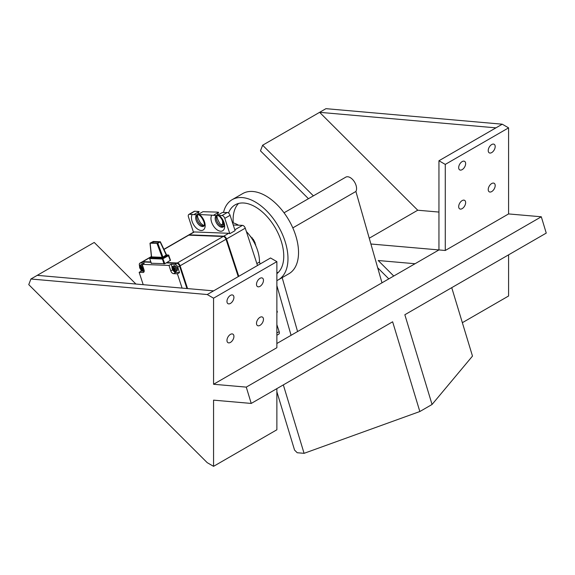 <?xml version="1.0" encoding="UTF-8"?>
<svg xmlns="http://www.w3.org/2000/svg" width="575" height="575" viewBox="0 0 575 575"><rect width="100%" height="100%" fill="white"/><g stroke="black" fill="none" stroke-linecap="round" stroke-linejoin="round"><path stroke-width="0.86" d="M276.87 312.369L277.387 312.074L276.87 310.5M221.878 224.566L223.467 223.646A29.843 17.228 60 0 1 223.625 223.56M232.494 222.69A29.843 17.228 60 0 1 238.539 225.213M246.38 231.553A29.843 17.228 60 0 1 259.49 262.035L260.13 263.99M256.86 263.558L259.49 262.035M244.037 226.176L244.821 227.175M279.357 332.637L279.349 333.018M233.256 225.005L242.463 225.364A2.983 1.725 60 0 1 245.266 228.167L257.499 265.506M276.87 324.659L279.162 331.653A2.983 1.725 60 0 1 278.738 334.168L276.87 335.247M220.735 224.523L223.776 224.638M194.321 231.948L189.312 234.837A2.983 1.725 -120 0 0 188.708 234.981L193.717 232.084A2.983 1.725 -120 0 1 194.321 231.948L228.749 233.285A2.983 1.725 -120 0 1 229.82 233.687L235.103 230.64L230.072 215.302L224.796 218.342A2.983 1.725 -120 0 0 221.993 215.546L219.219 215.438A9.703 5.599 60 0 1 224.358 228.512A9.703 5.599 60 0 1 215.165 228.153A9.703 5.599 60 0 1 211.765 215.151L216.207 215.589L217.573 214.763C217.796 214.949 215.021 215.654 220.088 223.819C225.12 228.304 223.826 225.723 224.336 226.363M224.264 236.871L225.228 236.907A2.983 1.725 -120 0 0 223.732 236.181L189.312 234.837M245.266 228.167L226.543 238.977A2.983 1.725 -120 0 0 225.472 237.159L238.373 276.553M163.853 249.327L188.183 235.283A2.983 1.725 60 0 1 188.78 235.146L223.208 236.483A2.983 1.725 60 0 1 224.696 237.216A2.983 1.725 60 0 1 224.947 237.461A2.983 1.725 60 0 1 226.011 239.279L238.244 276.625M226.011 239.279L180.112 265.779L187.579 288.592M226.543 238.977L238.769 276.323M151.441 256.946L150.046 257.751L162.667 258.24L164.838 263.702L166.261 262.883L176.784 263.293A2.983 1.725 60 0 1 178.272 264.018L178.516 264.27A2.983 1.725 60 0 1 179.587 266.088L177.74 267.152L179.522 272.6L177.409 273.815L182.088 288.104M179.587 266.088L186.932 288.535M180.112 265.779A2.983 1.725 -120 0 0 179.048 263.961L187.098 288.549M151.419 256.716L142.88 261.647A2.983 1.725 -120 0 0 142.284 261.783A2.983 1.725 -120 0 0 142.039 261.977M177.833 263.681L178.796 263.717A2.983 1.725 -120 0 0 177.308 262.983L166.786 262.574L170.365 260.274M142.88 261.647L150.794 261.956M178.437 264.026L178.969 263.724M142.356 261.948L140.508 263.019A2.983 1.725 -120 0 0 139.905 263.156L141.752 262.092A2.983 1.725 60 0 1 142.356 261.948L150.902 262.286M177.74 267.152A2.983 1.725 -120 0 0 174.937 264.356L171.106 264.205L172.133 267.339M173.83 271.321A2.983 1.725 -120 0 0 175.698 272.449L179.522 272.6M175.26 271.673A2.983 1.725 -120 0 0 175.857 271.537L176.805 270.99A2.983 1.725 -120 0 0 176.805 267.54A2.983 1.725 -120 0 0 173.822 265.815L172.874 266.369C171.594 266.671 171.738 268.18 173.305 270.89L175.857 271.537A2.983 1.725 -120 0 0 176.158 268.69A2.983 1.725 -120 0 0 173.679 266.254A2.983 1.725 -120 0 0 172.874 266.369M139.905 263.156A2.983 1.725 -120 0 0 139.488 265.664L139.617 266.074M143.204 284.683L139.157 272.327L141.27 271.113L140.782 269.618M141.27 271.113L144.188 271.228M140.508 263.019L144.332 263.163L142.219 264.385L169 265.427L170.782 270.875L172.536 269.862M142.248 264.471A2.983 1.725 -120 0 0 141.306 264.558L140.357 265.104C139.136 264.881 138.942 269.193 142.233 270.444L143.34 270.272A2.983 1.725 -120 0 0 143.894 269.488M140.027 268.345L141.17 268.388L141.845 270.027L142.277 270.042L141.745 268.41L142.895 268.453L142.622 267.641L141.479 267.591L140.94 265.959L140.372 265.938L140.904 267.569L139.754 267.526L140.027 268.345L141.795 268.381M141.17 268.388L141.694 268.087M172.536 269.61L173.686 269.653L174.218 271.285L174.793 271.307L174.261 269.675L175.404 269.718L175.138 268.906L173.988 268.856L173.456 267.224L172.881 267.202L173.42 268.834L172.299 268.791L172.536 269.61L174.311 269.646M141.709 270.02L142.183 269.747M141.745 268.41L142.787 268.13M140.393 267.555L140.552 268.036M172.903 268.82L173.068 269.301M174.261 269.675L175.296 269.395M140.904 267.569L141.378 267.296M175.109 268.906L175.138 268.906A2.235 1.294 -120 0 0 173.47 267.267M172.27 268.791L172.299 268.791A2.235 1.294 -120 0 1 172.895 267.246M173.42 268.834L173.894 268.561M173.686 269.653L174.211 269.352M174.218 271.285L174.699 271.012M177.409 273.815L173.585 273.671A2.983 1.725 60 0 1 170.782 270.875M142.219 264.385L144.009 269.833A2.983 1.725 60 0 1 143.585 272.342A2.983 1.725 60 0 1 142.981 272.478L144.009 271.889M139.157 272.327L142.981 272.478M164.838 263.702L151.347 263.249M169 265.427L171.106 264.205M166.261 262.883L166.786 262.574M151.513 257.104L150.046 257.751A0.597 0.46 92.2 0 0 149.802 258.542L162.423 259.03A0.597 0.46 92.2 0 1 162.667 258.24L168.159 255.07L170.322 260.533M151.412 257.126L151.326 257.643L161.898 258.053L166.843 255.674L166.908 255.156A0.597 0.46 -87.8 0 1 166.707 255.207L160.324 241.744M163.494 257.607L162.977 257.154L166.304 254.854L166.843 255.674M161.898 258.053A0.597 0.46 92.2 0 0 162.157 257.32L162.977 257.154L157.83 243.311L160.339 241.766L153.317 241.443L149.996 243.203L157.83 243.311M151.326 257.643A0.597 0.46 92.2 0 0 151.584 256.91L162.157 257.32L157.032 243.534M151.584 256.91L150.147 243.268M159.368 242.068L152.871 241.816L150.966 242.909L157.471 243.167L159.368 242.068M152.871 241.816L153.259 243.002M149.766 258.326L149.658 258.477A0.597 0.597 0 0 1 149.924 257.78L149.802 258.074M166.506 255.005L168.159 255.07A0.597 0.46 -87.8 0 1 168.755 255.372L170.509 260.331M229.82 233.687L224.796 218.342M189.477 214.281A2.983 1.725 -120 0 0 188.88 214.417L194.156 211.377A2.983 1.725 60 0 1 194.752 211.233L189.477 214.281L196.7 214.834A6.713 3.874 -120 0 0 197.247 222.654A6.713 3.874 -120 0 0 203.773 226.212L204.24 225.048C205.289 223.395 201.286 215.51 198.785 214.985L198.138 214.468L211.765 215.151M188.88 214.417A2.983 1.725 -120 0 0 188.456 216.933L193.466 232.228M194.752 211.233L199.108 211.557L194.314 214.324M198.138 214.468L202.932 211.701L217.041 212.103L218.615 212.312L213.821 215.079M216.207 215.589A6.713 3.874 -120 0 0 216.753 223.416A6.713 3.874 -120 0 0 223.28 226.974L223.754 225.803C224.796 224.149 220.8 216.272 218.292 215.74L217.645 215.23L222.439 212.463L227.269 212.498A2.983 1.725 60 0 1 230.072 215.302M217.645 215.23L219.219 215.438M224.696 237.216L225.472 237.159M196.7 214.834L198.066 214.001C198.289 214.188 195.507 214.892 200.582 223.057C205.613 227.542 204.319 224.962 204.822 225.601M204.017 225.889A6.713 3.874 60 0 1 197.937 221.411A6.713 3.874 60 0 1 197.757 214.223L199.108 211.557M223.524 226.643A6.713 3.874 60 0 1 217.443 222.173A6.713 3.874 60 0 1 217.264 214.985L218.615 212.312M255.35 244.785L255.659 244.605A8.208 4.737 60 0 1 255.717 244.979L255.516 245.144M255.063 243.369A0.748 0.431 -120 0 0 255.609 244.591L255.659 244.605M253.208 239.186L252.533 239.574L253.345 239.25A8.208 4.737 60 0 1 253.503 239.48L253.532 239.653A0.748 0.431 -120 0 0 254.279 240.903L254.416 241.004A8.208 4.737 60 0 1 254.545 241.256L254.538 241.414A0.748 0.431 -120 0 0 255.084 242.736L255.214 242.873A8.208 4.737 60 0 1 255.3 243.124L254.754 243.548L255.278 243.247M254.538 241.414L253.841 241.809M251.951 237.683L251.491 237.949L252.058 237.719A8.208 4.737 60 0 1 252.245 237.913L252.303 238.093A0.748 0.431 -120 0 0 253.158 239.214M250.535 236.541L250.65 236.512A8.208 4.737 60 0 1 250.844 236.648L250.93 236.828A0.748 0.431 -120 0 0 251.067 237.324M251.232 237.568A0.748 0.431 -120 0 0 251.692 237.834M370.904 244.001L438.948 249.931L276.87 343.505M313.389 195.859L262.631 145.223L260.468 150.844L308.452 198.706M377.703 267.792L388.808 278.875M393.746 276.029L378.206 260.518L415.042 263.731M369.251 238.208L417.738 210.22L438.948 212.067M276.87 388.628L276.87 391.762L294.558 450.081L297.21 452.733L304.082 453.33L419.843 411.527L432.055 404.477L472.485 356.098L451.734 287.665M283.331 384.898L304.082 453.33M432.055 404.477L404.843 314.741L546.25 233.098L541.305 216.782L246.272 387.119L213.562 384.265L213.562 298.188L207.23 294.537L30.913 279.004L28.75 284.625L207.23 462.674L213.562 466.332L213.562 400.15L251.225 403.434L392.632 321.792L419.843 411.527M213.562 384.265L276.87 347.71L276.87 261.639L270.537 257.981L213.562 290.878L37.246 275.346L94.228 242.449L135.916 284.036M541.305 216.782L508.588 213.929L508.588 127.858L445.273 164.407L445.273 250.484L508.588 213.929M445.273 164.407L438.948 160.756L438.948 249.931L445.273 250.484M246.272 387.119L251.225 403.434M213.562 298.188L276.87 261.639M230.438 334.377A4.923 2.846 -60 0 1 232.904 334.132A4.923 2.846 -60 0 1 232.904 339.818A4.923 2.846 -60 0 1 227.98 342.664A4.923 2.846 -60 0 1 227.226 338.718A4.923 2.846 -60 0 1 230.438 334.377M259.986 278.329A4.923 2.846 -60 0 1 262.452 278.084A4.923 2.846 -60 0 1 262.452 283.77A4.923 2.846 -60 0 1 257.521 286.616A4.923 2.846 -60 0 1 256.766 282.67A4.923 2.846 -60 0 1 259.986 278.329M230.438 295.385A4.923 2.846 -60 0 1 232.904 295.14A4.923 2.846 -60 0 1 232.904 300.826A4.923 2.846 -60 0 1 227.98 303.672A4.923 2.846 -60 0 1 227.226 299.726A4.923 2.846 -60 0 1 230.438 295.385M259.986 317.321A4.923 2.846 -60 0 1 262.452 317.077A4.923 2.846 -60 0 1 262.452 322.762A4.923 2.846 -60 0 1 257.521 325.601A4.923 2.846 -60 0 1 256.766 321.655A4.923 2.846 -60 0 1 259.986 317.321M276.87 391.762L276.87 429.777L213.562 466.332M207.23 294.537L213.562 290.878M30.913 279.004L37.246 275.346M491.704 183.54A4.923 2.846 120 0 0 488.484 187.874A4.923 2.846 120 0 0 489.239 191.82A4.923 2.846 120 0 0 494.169 188.981A4.923 2.846 120 0 0 494.169 183.296A4.923 2.846 120 0 0 491.704 183.54M462.156 161.604A4.923 2.846 120 0 0 458.943 165.945A4.923 2.846 120 0 0 459.698 169.891A4.923 2.846 120 0 0 464.622 167.045A4.923 2.846 120 0 0 464.622 161.359A4.923 2.846 120 0 0 462.156 161.604M491.704 144.548A4.923 2.846 120 0 0 488.484 148.889A4.923 2.846 120 0 0 489.239 152.835A4.923 2.846 120 0 0 494.169 149.989A4.923 2.846 120 0 0 494.169 144.303A4.923 2.846 120 0 0 491.704 144.548M462.156 200.596A4.923 2.846 120 0 0 458.943 204.937A4.923 2.846 120 0 0 459.698 208.883A4.923 2.846 120 0 0 464.622 206.037A4.923 2.846 120 0 0 464.622 200.352A4.923 2.846 120 0 0 462.156 200.596M508.588 254.847L508.588 295.996L462.357 322.69M417.738 210.22L319.614 112.326L495.923 127.858L438.948 160.756M508.588 127.858L502.255 124.2L325.946 108.668L262.631 145.223M502.255 124.2L495.923 127.858M297.577 331.552L282.174 277.632M292.812 227.887L355.896 191.468L381.987 282.814M284.043 212.8L345.762 177.165A8.956 5.168 60 0 1 353.948 181.132A8.956 5.168 60 0 1 355.896 191.468M276.87 285.588L291.072 335.304M238.546 203.464A40.293 23.259 -120 0 0 233.249 222.892M276.87 272.679A40.293 23.259 -120 0 0 278.336 272.377M223.51 212.398A46.259 26.709 60 0 1 232.142 199.683L242.693 193.595A46.259 26.709 60 0 1 278.343 205.987A46.259 26.709 60 0 1 298.533 252.54A46.259 26.709 60 0 1 288.952 273.714L278.401 279.809A46.259 26.709 60 0 1 276.87 280.586M276.87 273.671A40.293 23.259 -120 0 0 283.762 256.198A40.293 23.259 -120 0 0 266.175 215.647A40.293 23.259 -120 0 0 235.132 204.851A40.293 23.259 -120 0 0 228.512 213.023M232.142 199.683A46.259 26.709 60 0 1 267.792 212.082A46.259 26.709 60 0 1 287.982 258.635A46.259 26.709 60 0 1 278.401 279.809M222.676 224.106A46.259 26.709 60 0 1 222.568 220.548M242.463 225.364L234.816 229.784M228.749 233.285L223.732 236.181M276.87 332.975L279.162 331.653M223.208 236.483L177.308 262.983M176.784 263.293L174.937 264.356M142.744 270.408A2.983 1.725 -120 0 0 143.34 270.272L144.023 269.883M142.751 266.002A2.983 1.725 -120 0 0 140.357 265.104M140.048 268.345A2.235 1.294 -120 0 0 141.694 269.984M140.379 265.981A2.235 1.294 -120 0 0 139.782 267.526M142.593 267.641A2.235 1.294 -120 0 0 140.954 266.002M142.262 270.006A2.235 1.294 -120 0 0 142.866 268.453M172.565 269.61A2.235 1.294 -120 0 0 174.203 271.249M174.778 271.271A2.235 1.294 -120 0 0 175.375 269.718M173.585 273.671L175.698 272.449M188.78 235.146L163.933 249.493M164.033 263.932L162.423 259.03L168.906 255.429A0.597 0.597 0 0 0 168.36 255.02L166.47 254.948M160.159 241.967L166.326 255.221M151.261 263.386L149.658 258.477L151.412 263.443M199.712 214.676A9.703 5.599 60 0 1 204.851 227.75A9.703 5.599 60 0 1 195.651 227.391A9.703 5.599 60 0 1 192.251 214.389M227.269 212.498L221.993 215.546M255.3 243.124L254.711 243.462M255.214 242.873L254.588 243.232M255.084 242.736L254.509 243.067M254.545 241.256L253.776 241.694M254.416 241.004L253.64 241.457M254.279 240.903L253.561 241.313M253.532 239.653L252.827 240.055M253.503 239.48L252.741 239.919M253.345 239.25L252.597 239.682M252.303 238.093L251.785 238.395M252.245 237.913L251.678 238.237M252.058 237.719L251.541 238.021M151.397 256.522L142.284 261.783M151.441 256.903L149.996 243.203"/></g></svg>
